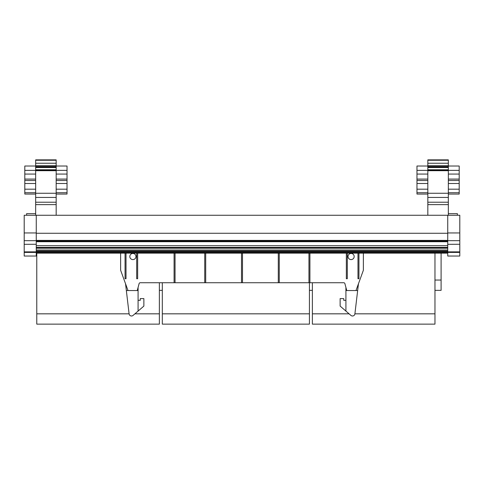 <?xml version="1.0" encoding="UTF-8"?>
<svg xmlns="http://www.w3.org/2000/svg" width="484" height="484" viewBox="0 0 484 484"><rect width="100%" height="100%" fill="white"/><g stroke="black" fill="none" stroke-linecap="round" stroke-linejoin="round"><path stroke-width="0.73" d="M129.821 256.52A3.079 3.079 0 0 1 132.894 253.441A3.079 3.079 0 0 1 135.974 256.52A3.079 3.079 0 0 1 132.894 259.593A3.079 3.079 0 0 1 129.821 256.52M120.637 253.138L120.637 270.272L128.012 290.545L137.25 290.545L139.108 283.624A1.204 1.204 0 0 1 140.275 282.729L174.089 282.729L174.089 253.138M434.965 290.352L441.099 290.352L441.099 280.048L434.965 280.048M159.369 282.729L159.369 324.141L36.772 324.141L36.772 253.138L36.264 253.138L447.736 253.138L441.099 253.138L441.099 280.048M434.965 253.138L434.965 324.141L312.374 324.141L312.374 282.729M434.965 313.832L354.899 313.832M349.103 313.832L312.374 313.832M162.315 290.352L159.369 290.352M159.369 313.832L134.903 313.832M129.101 313.832L36.772 313.832M312.374 290.352L309.427 290.352M309.427 282.729L309.427 324.141L162.315 324.141L162.315 282.729M309.427 313.832L162.315 313.832M36.264 215.253L36.264 232.949L24.2 232.949L24.2 215.253L459.8 215.253L459.8 232.949L447.736 232.949L447.736 215.253M36.264 233.264L447.736 233.264M36.264 250.984L447.736 250.984M36.264 250.004L447.736 250.004M36.264 241.722L447.736 241.722M427.826 215.253L427.826 197.436L448.335 197.436L448.335 170.362L459.195 170.362L459.195 166.018L448.335 166.018M448.335 193.261L427.826 193.261L427.826 197.436M427.826 193.261L427.826 170.362L416.966 170.362L416.966 166.018L427.826 166.018M427.826 170.483L427.826 165.655L448.335 165.655L448.335 159.859L427.826 159.859L427.826 165.655M448.335 165.655L448.335 170.483M448.335 215.253L448.335 197.436M448.335 194.06L459.195 194.06L459.195 180.502L448.335 180.514L459.195 180.502L459.195 170.362M448.335 213.656L457.386 213.656L457.386 215.253M447.736 252.418L447.736 256.036L459.8 256.036L459.8 252.418L447.736 252.418L447.736 232.949M459.8 252.418L459.8 251.862L447.736 251.862M459.8 251.862L459.8 232.949M459.8 244.269L447.736 244.305M448.335 166.593L427.826 166.593M416.966 170.362L416.966 180.502L427.826 180.514L416.966 180.502L416.966 183.509L427.826 183.509M448.335 163.247L427.826 163.247M427.826 204.635L448.335 204.635M427.826 192.723L416.966 192.723L416.966 189.19L427.826 189.19M416.966 189.19L416.966 183.509M427.826 170.362L448.335 170.362M416.966 192.723L416.966 194.06L427.826 194.06M459.195 183.509L448.335 183.509M448.335 189.19L459.195 189.19M427.826 170.689L448.335 170.689M26.614 215.253L26.614 213.656L35.665 213.656M36.264 251.862L36.264 252.418L24.2 252.418L24.2 251.862L36.264 251.862L36.264 240.687L24.2 240.687L24.2 251.862M24.2 252.418L24.2 256.036L36.264 256.036L36.264 252.418M36.264 232.949L36.264 240.687M36.264 244.269L24.2 244.305M24.2 232.949L24.2 240.687M35.665 215.253L35.665 197.436L56.174 197.436L56.174 170.362L24.805 170.362L24.805 166.018L35.665 166.018M56.174 193.261L35.665 193.261L35.665 197.436M35.665 193.261L35.665 170.362M35.665 170.483L35.665 165.655L56.174 165.655L56.174 166.593L35.665 166.593M56.174 165.655L56.174 160.246L35.665 160.246L35.665 165.655M35.665 160.246L35.665 159.859L56.174 159.859L56.174 160.246M56.174 166.593L56.174 170.483M24.805 170.362L24.805 180.502L35.665 180.514L24.805 180.502L24.805 183.509L35.665 183.509M56.174 163.247L35.665 163.247M35.665 204.635L56.174 204.635L56.174 197.436M35.665 192.723L24.805 192.723L24.805 189.19L35.665 189.19M24.805 189.19L24.805 183.509M56.174 194.06L67.034 194.06L67.034 180.502L56.174 180.514L67.034 180.502L67.034 170.362L56.174 170.362L67.034 170.362L67.034 166.018L56.174 166.018M24.805 192.723L24.805 194.06L35.665 194.06M67.034 183.509L56.174 183.509M56.174 189.19L67.034 189.19M35.665 170.689L56.174 170.689M56.174 215.253L56.174 204.635M358.456 283.763L354.899 313.868A2.414 2.414 0 0 1 350.924 315.411L340.125 306.076L340.125 298.592L343.743 298.592L343.743 300.31L345.915 300.31M345.915 311.079L345.915 290.545L346.75 290.545L345.915 290.545L345.915 287.442M357.652 290.545L355.988 290.545L357.652 290.545M128.012 290.545L126.348 290.545L129.101 313.868A2.414 2.414 0 0 0 133.076 315.411L138.085 311.085L138.085 290.545L137.25 290.545M126.348 290.545L125.544 283.763M138.085 287.442L138.085 290.545M138.085 300.31L140.257 300.31L140.257 298.598L143.875 298.598L143.875 306.076L138.085 311.085M346.338 253.138L346.338 278.724L347.306 278.724L347.306 253.138M358.946 253.138L358.946 278.724L357.985 278.724L357.985 253.138M174.089 282.729L343.731 282.729A1.204 1.204 0 0 1 344.892 283.624L346.75 290.545L355.988 290.545L363.363 270.272L363.363 253.138M279.262 282.729L279.262 253.138M308.943 282.729L308.943 253.138M309.911 282.729L309.911 253.138M343.731 282.729A1.204 1.204 0 0 1 344.892 283.624M354.179 256.52A3.079 3.079 0 0 1 351.106 259.593A3.079 3.079 0 0 1 348.026 256.52A3.079 3.079 0 0 1 351.106 253.441A3.079 3.079 0 0 1 354.179 256.52M278.294 282.729L278.294 253.138M139.108 283.624A1.204 1.204 0 0 1 140.275 282.729M137.662 253.138L137.662 278.724L136.694 278.724L136.694 253.138M125.053 253.138L125.053 278.724L126.015 278.724L126.015 253.138M175.057 282.729L175.057 253.138M204.738 282.729L204.738 253.138M205.706 282.729L205.706 253.138M242.484 282.729L242.484 253.138M241.516 282.729L241.516 253.138M36.264 240.385L447.736 240.385M36.264 241.341L447.736 241.341M36.264 240.814L447.736 240.814M36.264 251.577L447.736 251.577M36.264 252.963L447.736 252.963M36.264 252.436L447.736 252.436M36.264 248.219L447.736 248.219M36.264 248.123L447.736 248.123M36.264 248.08L447.736 248.08M36.264 247.935L447.736 247.935L36.264 247.941M36.264 247.397L447.736 247.397M36.264 245.691L447.736 245.691M459.8 240.687L447.736 240.687M448.335 167.531L427.826 167.531M427.826 169.763L448.335 169.763M448.335 166.805L427.826 166.805M416.966 179.086L427.826 179.086M416.966 174.071L427.826 174.071M448.335 179.086L459.195 179.086M459.195 174.071L448.335 174.071M448.335 160.246L427.826 160.246M448.335 202.221L427.826 202.221M459.195 192.723L448.335 192.723M56.174 167.531L35.665 167.531M35.665 169.763L56.174 169.763M56.174 166.805L35.665 166.805M24.805 179.086L35.665 179.086M24.805 174.071L35.665 174.071M56.174 179.086L67.034 179.086M67.034 174.071L56.174 174.071M56.174 202.221L35.665 202.221M67.034 192.723L56.174 192.723M36.264 241.516L447.736 241.516"/></g></svg>
